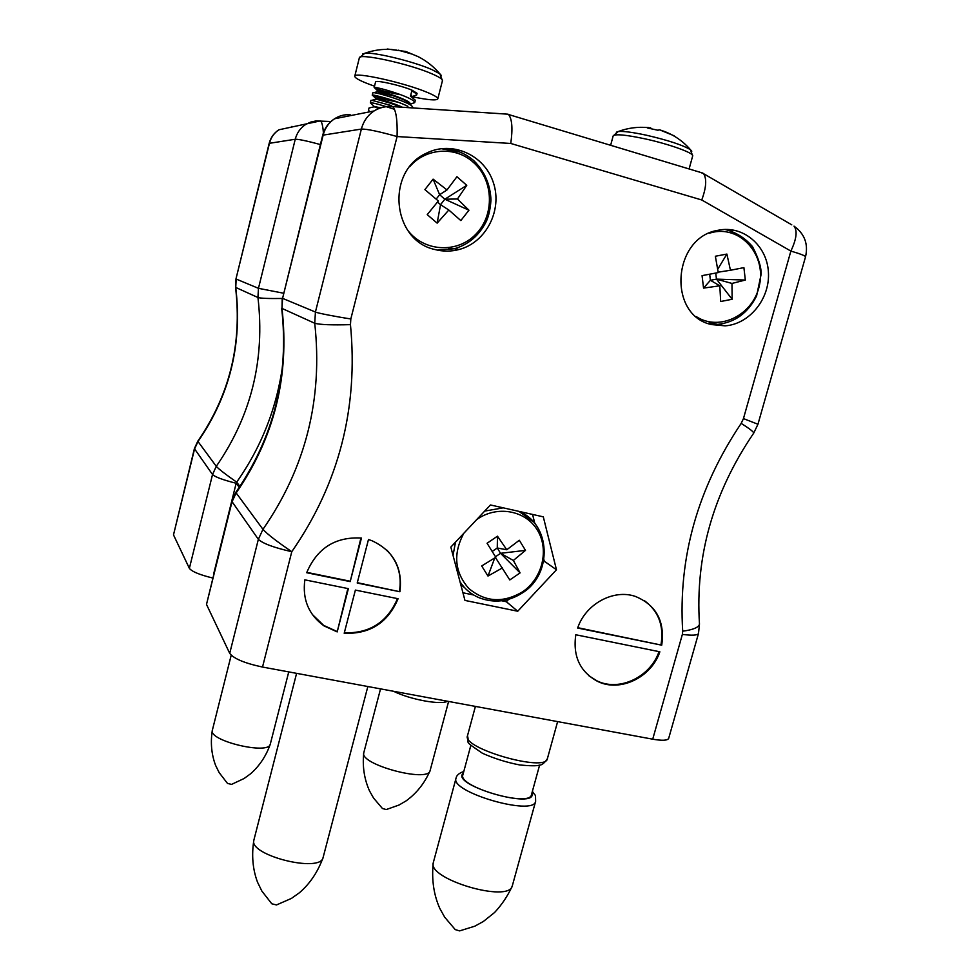 <?xml version="1.0" encoding="UTF-8"?>
<svg xmlns="http://www.w3.org/2000/svg" width="980" height="980" viewBox="0 0 980 980"><rect width="100%" height="100%" fill="white"/><g stroke="black" fill="none" stroke-linecap="round" stroke-linejoin="round"><path stroke-width="1.47" d="M213.787 573.423L236.168 483.263C223.06 479.955 215.184 477.04 212.525 474.516L189.373 568.351C191.835 571.573 199.589 574.795 212.648 578.004M239.916 486.374L236.682 482.16L236.168 483.263L239.279 487.33M194.395 448.62L197.776 441.221L216.286 466.333L212.525 474.516L194.395 448.62L173.497 534.884L194.53 449.073L197.948 441.588C229.859 395.406 242.452 344.017 235.739 287.446L257.948 297.516C265.139 359.476 251.248 415.74 216.286 466.333C218.797 469.151 225.608 474.418 236.682 482.148C261.574 446.721 276.948 407.472 282.791 364.413M457.207 249.974L457.403 249.226M711.554 324.576L725.127 325.85C749.688 324.172 770.329 298.386 768.394 271.852C766.887 245.257 742.926 225.032 718.242 230.251C672.317 237.185 667.307 315.376 711.554 324.576M434.752 249.484C442.887 251.639 451.033 251.639 459.155 249.484C486.105 242.452 502.691 210.112 493.369 182.623C484.549 154.938 451.927 140.25 426.41 153.199C385.471 171.157 392.049 240.394 434.752 249.484M304.854 579.841C302.257 599.356 308.651 614.717 324.013 625.902L337.194 631.904L348.378 588.662L304.854 579.841M355.385 590.082L344.201 633.264C369.938 634.268 387.896 622.753 398.076 598.731L355.385 590.082M357.21 583.027L399.913 591.749C402.805 567.763 393.446 550.736 371.849 540.678L368.468 539.539L357.21 583.027M262.518 667.049C244.767 663.276 233.84 658.707 229.712 653.366L258.353 539.331L262.959 529.335C267.185 534.039 276.789 541.487 291.783 551.703L262.518 667.049L652.717 739.189L682.362 634.428C692.174 635.628 697.552 635.334 698.483 633.533L668.691 738.344C667.637 740.562 662.308 740.843 652.717 739.189M361.449 538.045C335.368 536.599 317.104 548.163 306.679 572.712L350.191 581.606L361.449 538.045M659.859 651.798L575.787 634.758C572.737 656.269 580.013 671.814 597.592 681.394C619.985 692.578 651.333 677.511 659.859 651.798M661.721 645.183C665.028 621.247 656.183 604.966 635.199 596.355C613.37 588.87 585.55 604.048 577.649 628.033L661.721 645.183L577.771 627.69M450.837 547.097L490.441 504.97L543.3 516.84L556.469 569.772L517.722 611.238L464.961 600.422L450.837 547.097M231.733 501.209L235.776 492.401L262.959 529.335C305.711 467.57 322.971 398.885 314.739 323.265L315.425 312.032L282.571 298.361L281.995 308.418C289.651 376.173 274.339 437.717 236.07 493.038L231.954 501.993L206.498 604.427L231.733 501.209L258.353 539.331C262.799 543.52 273.947 547.649 291.783 551.703C338.896 483.74 358.447 408.048 350.46 324.649C331.828 325.164 319.921 324.711 314.739 323.265L281.995 308.418L282.216 298.141M229.712 653.366L206.498 604.427M322.702 135.191L282.571 298.361L323.204 134.934C325.017 128.037 328.802 122.647 334.548 118.776C328.508 122.684 324.564 128.16 322.702 135.191L361.375 129.066C363.433 121.324 367.672 115.285 374.091 110.948C379.407 107.543 385.189 106.024 391.424 106.379L392.625 106.612C396.055 109.981 397.537 119.952 397.096 136.551L350.828 318.941L350.46 324.649M682.362 634.428L682.692 631.194C693.044 629.797 698.63 627.457 699.463 624.187L699.475 624.04C695.151 556.309 713.195 492.72 753.608 433.27M682.692 631.194C678.148 557.522 697.65 488.261 741.174 423.397C749.786 428.811 753.951 432.082 753.681 433.197M741.174 423.397L743.452 418.595L757.957 424.254L753.718 433.111M743.452 418.595L790.872 251.076L701.754 199.981L510.764 143.46L397.096 136.551C378.978 131.467 367.059 128.968 361.375 129.066L315.425 312.032C316.871 312.963 336.336 316.773 350.828 318.941M701.754 199.981C706.298 187.596 706.899 178.826 703.579 173.693L700.455 172.37M510.764 143.46C512.859 128.65 512.111 118.997 508.559 114.513L507.236 114.146M360.946 537.983L350.191 581.606M306.801 572.357L349.799 581.14M357.296 582.671L399.913 591.749M399.448 591.271C402.008 575.223 397.794 561.491 386.806 550.086M344.323 632.798C369.644 633.57 387.37 622.178 397.5 598.621M347.876 588.563L337.194 631.904M312.24 614.387L323.645 625.387L336.814 631.377M588.723 675.649L596.93 680.843C619.201 691.954 650.352 677.131 659.013 651.627M660.998 644.681C664.134 625.914 658.597 611.238 644.411 600.642M508.62 599.356L506.378 601.745L501.662 600.765M473.634 594.983L462.94 592.778M543.924 559.752L544.292 561.221L543.459 562.104M532.569 514.427L534.872 523.602M544.292 561.221L556.469 569.772M506.378 601.745L517.722 611.238M709.116 233.216L713.697 232.076C741.603 226.515 766.164 255.498 759.463 285.07C753.632 314.801 719.688 331.963 696.314 316.626M730.455 270.26L743.906 267.626L745.327 280.047L731.974 283.441L732.134 299.268L720.68 301.509L719.81 285.793L703.554 288.108L702.06 275.637L718.254 272.587L715.351 256.246L726.891 254.065L730.455 270.26L718.193 272.183M745.327 280.047L716.466 279.129L715.743 273.065M726.891 254.065L717.74 269.194M709.679 274.204L710.402 280.292L703.554 288.108M719.81 285.793L710.402 280.292L716.466 279.129L732.134 299.268M731.974 283.441L716.466 279.129M521.63 512.712L520.221 511.658M460.747 584.484L464.802 587.89M476.672 519.62C496.615 505.141 525.17 510.151 537.187 529.788C549.523 549.216 542.638 578.212 522.659 591.761C503.23 603.288 485.284 602.186 468.795 588.466C454.573 572.173 452.907 553.786 463.81 533.292M502.422 567.935L487.979 576.044L481.695 565.962L495.807 557.253L487.072 543.263L497.473 536.183L506.77 549.755L519.314 540.262L525.501 550.368L513.361 560.45L520.086 572.896L509.796 579.94L495.427 557.498M494.778 557.914L487.979 576.044M495.5 556.763L500.547 553.308L520.086 572.896M513.361 560.45L500.547 553.308L497.264 547.991L492.193 551.458M525.501 550.368L500.547 553.308M506.77 549.755L497.264 547.991L497.473 536.183M367.843 686.514L323.106 857.512C317.863 871.894 309.986 883.629 299.464 892.719L291.403 898.427L276.47 904.957L271.779 903.781L261.832 891.028L257.532 882.221C252.693 869.272 251.468 855.234 253.869 840.13L296.597 673.346M323.106 857.512C320.558 873.352 248.442 855.27 253.869 840.13M512.099 886.398C507.616 896.088 501.785 904.785 494.606 912.478L483.361 921.482L474.847 926.173L459.608 930.902L455.222 929.591L444.687 917.194L439.849 908.534C433.748 894.838 431.543 879.709 433.209 863.123M512.344 885.712L512.221 886.079C508.559 903.144 427.599 879.158 433.258 862.792L456.031 778.242C449.649 792.048 533.892 816.548 535.631 801.309L512.344 885.712M539.613 765.098L531.454 794.719C529.96 807.704 457.464 786.658 462.879 774.874L470.853 745.327M448.607 701.46L430.061 770.745C424.597 783.216 416.623 793.261 406.149 800.856L399.13 804.984L386.279 809.554L382.445 808.512L373.588 798.088L369.546 790.97C364.241 779.112 362.318 766.409 363.752 752.873L380.546 688.867M430.061 770.745C427.868 782.873 359.611 764.449 363.752 752.873M288.757 671.9L270.284 744.163C266.131 755.948 259.602 765.784 250.696 773.698L244.069 778.524L231.562 784.392L227.495 783.424L219.177 772.644L215.6 765.392C211.46 754.367 210.369 742.693 212.329 730.345L231.194 655.24M270.284 744.163C268.851 755.2 208.409 740.819 212.329 730.345M691.794 151.202L690.459 149.72C682.852 145.101 668.103 140.25 646.2 135.167C632.517 132.239 623.194 131.026 618.233 131.541L616.322 132.202M674.13 135.779L659.552 129.826C671.827 133.476 682.129 140.103 690.459 149.72L692.676 155.942C694.379 153.15 669.168 144.06 644.717 138.78C625.485 134.738 614.962 133.782 613.162 135.901L610.638 145.297M648.589 127.572L643.823 127.327M659.552 129.826L657.85 130.23L647.498 127.976L650.647 127.78L650.561 128.466M323.4 132.839C322.873 125.918 321.893 121.937 320.472 120.883L278.896 129.789C274.094 133.011 270.958 137.482 269.463 143.215L235.972 278.908L235.739 287.446L236.18 279.055L258.463 288.328L257.948 297.516C260.876 298.361 268.961 298.68 282.191 298.471M173.497 534.884L189.373 568.351M283.441 293.192L258.463 288.328L295.25 139.246L269.182 143.35L235.972 278.908M409.787 166.649C425.786 147.833 455.504 145.983 473.316 162.325C493.724 179.989 494.851 214.853 475.986 234.049C457.488 253.636 424.205 252.007 407.668 230.214M457.452 198.989L468.955 210.21L460.833 220.574L448.816 210.014L437.154 223.134L427.231 214.645L438.342 200.986L424.904 189.606L433.099 179.144L447.002 189.936L456.925 176.731L466.762 185.318L457.452 198.989L444.822 199.21L468.955 210.21M437.497 202.052L440.535 204.673L444.822 199.21L439.628 194.714L436.161 199.124M466.762 185.318L444.822 199.21M447.002 189.936L439.628 194.714L433.099 179.144M448.816 210.014L440.535 204.673L437.154 223.134M412.066 96.555L416.635 95.035L417.076 93.333L412.004 90.172C400.734 85.321 375.168 79.613 375.56 82.014L374.164 87.563L374.887 88.078C379.076 89.964 387.247 92.145 399.399 94.607M410.093 104.15L414.699 102.643C414.822 101.663 413.193 100.328 409.848 98.637C398.787 92.904 373.429 86.142 374.164 87.563M416.635 95.035C416.757 94.031 415.152 92.671 411.808 90.969L410.473 96.199L415.324 100.217L414.699 102.643M407.913 106.33C396.863 100.671 371.481 93.86 372.253 95.195L372.927 95.66C377.3 97.559 385.752 99.764 398.284 102.263M372.253 95.195L372.865 92.757L373.797 92.671C377.741 92.855 399.068 99.017 408.525 103.88L411.49 105.546L413.352 107.972M394.524 109.307C380.375 104.664 372.314 102.496 370.342 102.802L374.213 106.465L380.804 107.861M370.342 102.802L370.942 100.377L371.812 100.315L391.657 105.644M368.431 110.422L369.031 107.996L374.201 106.771L379.885 108.168M410.89 94.558L411.968 96.457M394.279 95.526L377.631 91.005C376.957 89.572 411.833 100.413 410.081 103.88L410.02 104.088M391.179 102.814L375.708 98.625C375.218 97.902 392.502 102.557 402.4 107.249M379.652 108.131L374.213 106.465M410.755 95.085L411.821 96.322M397.341 96.653C385.544 94.264 378.929 92.561 377.496 91.532L378.133 91.508C381.343 91.679 402.682 98.306 408.268 102.324L409.897 103.966M390.959 103.329L376.161 99.151C381.232 99.985 389.477 102.643 400.869 107.151M378.819 108.449L374.201 106.771M374.519 86.191C361.51 81.61 354.919 78.29 354.76 76.232C353.768 71.393 405.573 82.945 427.942 92.671C434.716 95.538 437.999 97.608 437.791 98.882C436.394 100.72 427.868 99.997 412.213 96.702M441.453 75.619L439.91 73.88L432.168 69.739C414.332 61.667 373.564 51.732 364.793 53.288L362.612 54.01M414.993 55.309L418.252 56.693C426.606 60.968 433.822 66.701 439.91 73.88L442.446 80.691C442.678 79.294 439.432 77.114 432.67 74.137C410.363 64.055 358.435 52.663 359.329 57.93L354.76 76.232M418.252 56.693L405.757 51.475L387.21 49.025L396.422 50.102M348.574 115.995L350.105 114.672C344.495 114.366 339.313 115.738 334.548 118.776L374.091 110.948C379.799 107.481 385.973 106.036 392.625 106.612L508.057 114.195M805.536 256.797C808.427 244.008 804.592 233.779 794.02 226.135C797.573 230.778 796.532 239.096 790.872 251.076C800.489 253.918 805.376 255.829 805.536 256.797L757.957 424.254M703.579 173.693L791.767 224.824M725.188 229.443L732.391 231.305M725.004 229.455C735.845 232.174 744.996 237.883 752.469 246.58C758.312 257.679 761.227 266.817 761.191 274.008L756.585 295.972C748.058 312.926 735.086 322.396 717.679 324.368L710.512 324.27M518.726 511.327C550.76 523.663 553.002 573.716 522.793 592.68C508.632 601.806 494.03 603.472 479 597.69C471.111 594.333 464.79 589.054 460.037 581.838M453.042 555.391L455.504 542.136M484.671 511.095L503.23 507.836M518.898 511.352L533.328 521.813M531.92 793.065C537.934 810.583 449.22 784.821 463.32 773.22M547.379 758.704C546.019 772.595 461.458 748.23 467.485 735.772C470.118 744.812 461.788 739.116 482.368 753.228C494.128 758.508 506.636 762.428 519.878 764.988C529.996 765.944 536.428 766.029 539.147 765.221C541.793 765.209 544.537 763.028 547.379 758.704L557.62 721.611M447.456 701.239C441.012 705.22 410.167 699.573 393.507 691.268M330.885 121.532L316.026 120.92L310.599 122.12L305.601 124.509C300.346 128.037 296.891 132.949 295.25 139.246C298.618 139.172 306.997 140.936 320.387 144.538M291.905 126.371L290.839 127.425M440.804 148.715C453.262 148.458 464.263 152.439 473.805 160.659C484.622 171.378 490.343 184.51 490.968 200.055C490.233 210.859 488.04 219.14 484.414 224.886C477.358 237.025 467.288 244.988 454.205 248.773L437.472 250.133M441.184 148.666L460.012 152.108M235.776 492.401C273.959 437.19 289.259 375.781 281.664 308.186M698.495 633.497L699.463 624.187M508.559 114.513L702.905 173.117M596.93 680.843L597.592 681.394M448.595 247.952L459.155 249.484M709.202 322.69L725.127 325.85M463.785 771.481C459.057 773.134 456.472 775.388 456.031 778.242M535.631 801.309C535.423 792.514 535.815 797.169 532.397 791.326M475.41 706.409L467.485 735.772M689.111 168.952L692.676 155.942M618.221 131.541L613.162 135.901M618.233 131.541C627.972 127.915 638.005 126.616 648.319 127.633M197.776 441.221C229.639 395.099 242.219 343.796 235.543 287.312M278.896 129.789C273.935 133.035 270.701 137.555 269.182 143.35M378.096 91.299L374.887 88.078M376.149 98.894L372.927 95.66M369.987 111.757L369.093 110.863M411.49 105.546L408.268 102.324M371.812 100.315L376.161 99.151M413.352 97.841L410.73 95.219M373.797 92.671L378.133 91.508M437.791 98.882L442.446 80.691M392.037 49.453C382.666 48.865 373.576 50.139 364.793 53.288L359.329 57.93M398.431 50.2L413.609 54.549"/></g></svg>

